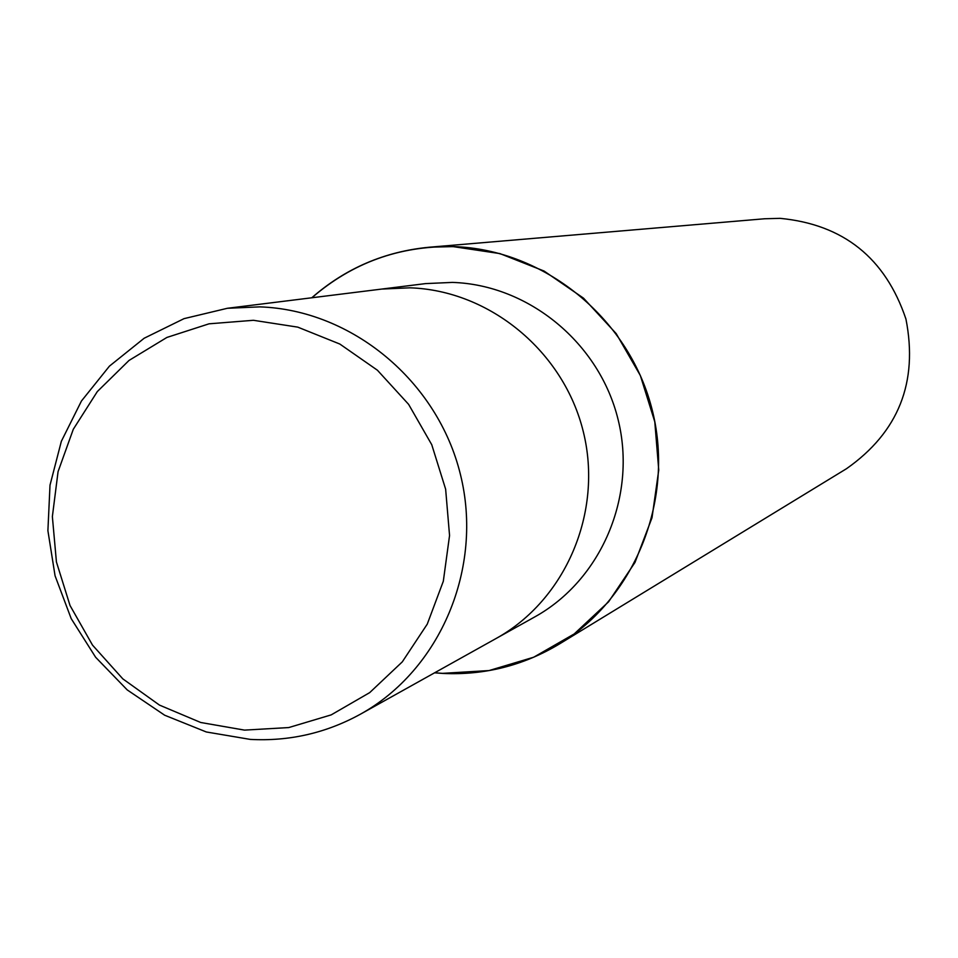 <?xml version="1.0" encoding="UTF-8"?>
<svg xmlns="http://www.w3.org/2000/svg" width="958" height="958" viewBox="0 0 958 958"><rect width="100%" height="100%" fill="white"/><g stroke="black" fill="none" stroke-linecap="round" stroke-linejoin="round"><path stroke-width="1.44" d="M453.35 246.649L499.92 253.595L544.072 271.042L583.506 298.154L616.174 333.588L640.363 375.536L654.793 421.819L658.745 470.055L652.015 517.739L634.998 562.418L608.593 601.804L574.225 633.933L533.678 657.224L489.035 670.564L442.56 673.354L434.657 672.767L442.56 673.354L489.035 670.564L533.678 657.224L574.225 633.933L608.593 601.804L634.998 562.418L652.015 517.739L658.745 470.055L654.793 421.819L640.351 375.536L616.174 333.588L583.506 298.154L544.072 271.042L499.92 253.595L453.35 246.649C399.51 245.703 352.352 262.743 311.877 297.758C352.352 262.743 399.51 245.703 453.35 246.649M496.16 638.459C565.759 599.912 603.217 512.099 583.338 431.83C563.795 351.478 489.706 290.37 409.868 287.819L381.775 289.065L409.868 287.819C489.706 290.37 563.795 351.478 583.338 431.83C603.217 512.099 565.759 599.912 496.16 638.459L360.28 714.273C325.971 733.086 289.304 741.468 250.313 739.408L206.305 731.972L164.668 715.219L127.222 689.916L95.62 657.248L71.215 618.652L55.073 575.83L47.9 530.684L50.008 485.167L61.348 441.303L81.442 401.019L109.44 366.136L144.155 338.246L184.044 318.643L227.369 308.284L259.75 306.871C351.837 309.913 437.662 381.08 460.451 474.569C483.634 567.95 440.488 669.87 360.28 714.273M382.23 289.005L425.58 283.604L452.439 282.406C528.768 284.825 599.516 343.096 618.138 419.724C637.094 496.268 601.265 580.081 534.72 616.94L496.567 638.232M253.415 320.295L297.77 327.133L339.827 344.042L377.416 370.219L408.611 404.348L431.747 444.692L445.638 489.179L449.553 535.51L443.315 581.266L427.268 624.113L402.288 661.87L369.692 692.622L331.193 714.884L288.741 727.565L244.518 730.116L200.713 722.488L159.471 705.1L122.828 678.875L92.519 645.129L70.03 605.516L56.426 561.975L52.367 516.613L58.067 471.647L73.287 429.28L97.321 391.571L129.031 360.436L166.896 337.444L209.048 323.816L253.415 320.295M311.781 297.77C345.479 268.312 384.697 251.463 429.4 247.212L453.35 246.589C543.533 249.308 627.67 316.99 651.5 407.222C675.665 497.358 636.232 597.385 559.316 644.039C523.284 665.618 484.365 675.402 442.56 673.414L434.573 672.815M429.4 247.212L764.7 218.759L780.028 218.34C843.399 224.423 885.372 258.001 905.945 319.062C918.339 382.266 898.532 432.142 846.525 468.69L559.316 644.039M381.775 289.065L227.369 308.284"/></g></svg>
